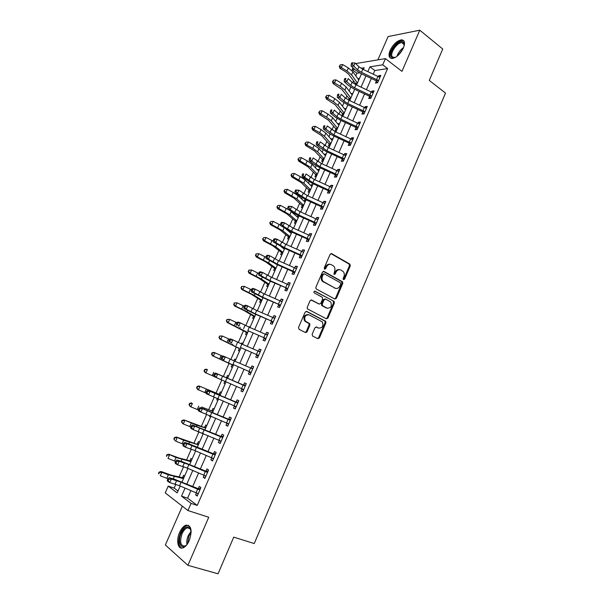 <?xml version="1.0" encoding="UTF-8"?>
<svg xmlns="http://www.w3.org/2000/svg" width="604" height="604" viewBox="0 0 604 604"><rect width="100%" height="100%" fill="white"/><g stroke="black" fill="none" stroke-linecap="round" stroke-linejoin="round"><path stroke-width="0.91" d="M343.291 279.592L344.552 279.244L350.26 265.911L349.807 264.091L331.679 253.68L330.101 254.367L324.25 267.904L324.59 269.195L325.699 268.704L326.454 266.953C327.723 264.597 329.399 263.85 331.49 264.726L333.853 266.258C335.046 267.746 335.273 269.482 334.525 271.483L333.921 274.359L335.144 272.132L335.945 272.276C337.198 269.935 338.859 269.188 340.913 270.048L343.223 271.543C344.408 273.008 344.635 274.737 343.895 276.73L343.155 278.467L343.291 279.592L343.744 279.093L349.444 265.775L349.218 264.137L330.924 253.589M324.423 269.074L325.654 266.817L326.454 266.953M333.921 274.359L335.197 274.02L335.945 272.276M189.256 540.58C192.434 530.576 191.385 525.427 186.1 525.125C183.608 525.986 181.442 528.424 179.599 532.449C175.983 540.263 177.825 549.7 182.801 547.919C185.269 547.043 187.429 544.597 189.256 540.58M403.404 47.973C405.322 42.922 404.718 40.211 401.6 39.826C397.168 40.611 393.347 44.115 390.154 50.343C388.206 55.409 388.825 58.135 391.996 58.52C396.39 57.727 400.195 54.217 403.404 47.973M312.14 334.284L312.623 336.088L317.855 338.693L319.433 337.923L325.888 322.838L325.737 321.305L306.741 311.415L305.126 312.162L298.512 327.481L299.01 329.316L305.458 332.525L307.066 331.755L309.875 325.231L309.739 323.706L305.247 320.988C303.986 316.775 305.299 314.744 309.195 314.888L322.385 321.94C323.684 326.1 322.408 328.138 318.557 328.055L316.519 327.021L314.926 327.783L312.14 334.284M190.94 490.539L187.595 498.179L197.244 505.42L191.083 503.396L187.95 510.561L165.217 492.887L168.206 486.107L177.191 492.902L180.219 486.016M355.688 63.579L385.428 58.603L401.954 71.347L419.788 30.2L442.732 49.015L429.285 80.407L445.51 93.084L254.239 543.555L233.733 537.137L218.036 573.8L187.919 565.329L208.75 517.258L187.95 510.561M385.428 58.603L382.709 64.817L369.935 66.84L367.844 71.619M197.244 505.42L387.632 68.584L382.709 64.817M334.835 299.048L336.383 298.323L342.762 283.427L342.559 281.826L324.001 271.445L322.415 272.147L315.884 287.27L316.058 288.863L334.835 299.048M334.352 303.072L327.934 318.059L326.371 318.806L307.368 308.863L307.225 307.315L310.041 300.792L311.649 300.052L319.244 304.054L320.83 303.321L322.672 299.033L322.196 297.206L314.088 292.812C313.718 291.694 314.05 291.158 315.084 291.196L334.178 301.502L334.352 303.072L333.551 302.891L327.142 317.855L327.934 318.059M182.355 506.212L165.36 545.004L187.919 565.329M419.788 30.2L388.093 36.572L377.885 59.864M387.632 68.584L374.82 70.525L373.227 74.164M371.347 78.467L366.439 89.664M364.574 93.93L359.622 105.255M357.772 109.467L352.759 120.913M350.932 125.088L345.865 136.655M344.061 140.785L338.942 152.48M337.153 156.564L331.974 168.388M330.207 172.427L324.975 184.379M323.231 188.373L317.938 200.453M316.217 204.394L310.864 216.602M309.157 220.505L303.759 232.842M302.076 236.692L296.609 249.165M294.948 252.97L289.429 265.579M287.783 269.331L282.204 282.076M280.581 285.775L274.941 298.655M273.348 302.31L267.647 315.326M266.07 318.927L260.309 332.087M258.754 335.635L252.933 348.938M251.4 352.434L245.518 365.873M244.008 369.316L238.067 382.891M236.564 386.318L230.6 399.939M229.067 403.457L223.102 417.077M221.525 420.686L215.553 434.306M213.937 438.006L207.972 451.626M206.311 455.424L200.347 469.044M198.648 472.932L192.684 486.552M377.432 82.816L376.337 81.064L375.462 83.08L377.591 82.801L380.83 75.379L378.693 75.681L378.308 76.565M370.728 98.324L369.588 96.519L368.704 98.543L370.818 98.316L374.072 90.857L371.951 91.113L371.536 92.065M363.993 113.914L362.8 112.057L361.917 114.096L364.008 113.914L367.277 106.417L365.178 106.621L364.725 107.648M357.191 129.528L355.983 127.67L355.092 129.717L357.168 129.596L360.452 122.061L358.368 122.204L357.885 123.307M350.35 145.209L349.127 143.367L348.229 145.421L350.29 145.353L353.589 137.78L351.528 137.878L351.015 139.048M343.472 160.974L342.234 159.146L341.336 161.208L343.374 161.192L346.696 153.582L344.65 153.62L344.099 154.873M336.556 176.813L335.311 175.001L334.405 177.078L336.42 177.115L339.765 169.46L337.734 169.452L337.153 170.781M329.603 192.736L328.349 190.94L327.436 193.023L329.437 193.121L332.796 185.428L330.781 185.36L330.169 186.764M322.619 208.742L321.351 206.961L320.437 209.059L322.415 209.203L325.79 201.472L323.797 201.351L323.155 202.831M315.598 224.831L314.314 223.065L313.393 225.171L315.356 225.375L318.753 217.606L316.775 217.425L316.096 218.988M308.538 241.004L307.247 239.252L306.319 241.366L308.267 241.63L311.672 233.816L309.724 233.582L309.006 235.22M301.441 257.259L300.135 255.522L299.207 257.651L301.132 257.968L304.559 250.116L302.627 249.822L301.872 251.543M294.314 273.597L292.993 271.876L292.057 274.02L293.967 274.397L297.41 266.5L295.492 266.153L294.707 267.95M287.142 290.026L285.813 288.319L284.869 290.471L286.757 290.909L290.222 282.966L288.327 282.566L287.504 284.446M279.931 306.538L278.595 304.846L277.644 307.013L279.509 307.504L282.997 299.524L281.117 299.063L280.264 301.026M272.691 323.14L271.332 321.464L270.388 323.638L272.23 324.189L275.734 316.171L273.876 315.643L272.985 317.689M265.405 339.826L264.039 338.164L263.087 340.354L264.907 340.966L268.425 332.902L266.591 332.321L265.662 334.45M258.082 356.594L256.708 354.956L255.749 357.153L257.546 357.825L261.087 349.724L259.275 349.074L258.316 351.271L260.422 351.241M250.72 373.461L249.331 371.837L248.365 374.042L250.147 374.782L253.703 366.628L251.913 365.926L250.947 368.13L253.076 368.078M243.321 390.411L241.917 388.802L240.951 391.022L242.71 391.822L246.289 383.631L244.514 382.861L243.548 385.08L245.685 385.005M235.885 407.458L234.465 405.865L233.491 408.1L235.228 408.961L238.822 400.724L237.078 399.893L236.104 402.121L238.263 402.015M226.968 423.026L225.994 425.261L227.708 426.182L231.324 417.908L229.596 417.009L228.622 419.251L230.796 419.123M219.411 440.346L218.459 442.513L220.15 443.502L223.79 435.182L222.083 434.223L221.094 436.473L223.291 436.315M211.8 457.756L210.879 459.863L212.555 460.92L216.202 452.547L214.526 451.528L213.537 453.793L215.741 453.604M204.152 475.265L203.261 477.303L204.915 478.421L208.584 470.01L206.923 468.923L205.934 471.196L208.153 470.984M196.466 492.864L195.605 494.842L197.229 496.027L200.921 487.564L199.282 486.409L198.286 488.704L200.528 488.462M359.493 72.842L356.926 73.235L355.786 75.832M353.514 80.989L352.721 82.778M350.773 87.195L349.127 90.947M346.892 96.013L345.85 98.384M343.925 102.755L342.43 106.138M340.241 111.113L338.935 114.073M337.032 118.392L335.703 121.404M333.551 126.289L331.989 129.837M330.109 134.103L328.946 136.746M326.839 141.54L325.005 145.692M323.155 149.905L322.159 152.163M320.082 156.866L317.991 161.623M316.156 165.783L315.326 167.663M313.302 172.268L310.932 177.636M309.127 181.744L308.47 183.231M306.477 187.746L303.842 193.733M302.06 197.78L301.57 198.89M299.629 203.299L296.715 209.913M294.956 213.907L294.639 214.624M292.736 218.935L289.543 226.183M285.813 234.646L282.34 242.536M278.859 250.441L275.099 258.973M271.868 266.319L267.821 275.492M264.839 282.272L260.505 292.109M257.772 298.308L253.144 308.81M250.675 314.42L245.752 325.594M243.533 330.622L238.316 342.476M236.36 346.907L230.841 359.44M229.15 363.268L223.359 376.428M221.819 379.924L216.081 392.947M214.254 397.092L208.765 409.55M206.651 414.352L201.411 426.243M199.003 431.701L194.02 443.019M191.317 449.149L186.591 459.886M183.586 466.696L179.116 476.835M175.817 484.332L174.156 488.108L178.029 491.007M359.463 78.422L357.961 78.897M361.486 73.824L356.564 85.021L355.794 83.828L355.492 84.515M352.887 93.386L351.347 93.93M349.98 99.985L349.21 98.784L348.629 100.098M349.686 100.604L354.684 89.286M346.266 108.426L344.703 109.03M343.374 115.009L342.596 113.824L341.736 115.772M341.773 115.787L343.08 115.674M339.622 123.541L338.278 123.639L338.021 124.213M336.738 130.109L335.952 128.931L335.077 130.902L336.42 130.826M332.94 138.731L331.611 138.799L331.309 139.471M330.063 145.285L329.271 144.114L328.395 146.1L329.724 146.055M326.228 153.997L324.907 154.028L324.567 154.805M323.359 160.528L322.559 159.365L321.675 161.366L322.997 161.359M319.478 169.339L318.172 169.331L317.787 170.215M316.617 175.855L315.809 174.699L314.926 176.708L316.232 176.73M312.698 184.764L311.4 184.718L310.969 185.7M309.844 191.257L309.029 190.117L308.146 192.132L309.437 192.193M305.888 200.256L304.605 200.181L304.122 201.268M303.034 206.734L302.219 205.602L301.321 207.625L302.604 207.723M298.829 215.809L297.764 215.719L297.243 216.912M296.194 222.287L295.371 221.162L294.473 223.201L295.741 223.337M290.781 231.589L290.32 232.631M289.324 237.923L288.486 236.806L287.587 238.852L288.84 239.025M283.616 247.867L283.374 248.433M282.415 253.635L281.57 252.525L280.664 254.586L281.902 254.79M275.469 269.429L274.616 268.327L273.71 270.396L274.933 270.637M268.486 285.299L267.632 284.212L266.719 286.288L267.927 286.568M261.472 301.245L260.611 300.173L259.69 302.257L260.89 302.574M254.427 317.281L253.552 316.209L252.623 318.308L253.816 318.67M250.116 327.066L248.795 327.013M247.338 333.393L246.455 332.336L245.526 334.45L246.704 334.843M242.989 343.283L241.819 342.868L241.381 343.865M240.218 349.588L239.327 348.546L238.391 350.66L239.554 351.098M235.824 359.584L234.669 359.131L233.929 360.815M233.053 365.873L232.155 364.831L231.219 366.96L232.366 367.436M227.474 375.469L228.614 375.967L227.474 375.469L226.538 377.613L227.912 377.568M224.93 381.26L224.016 383.344L225.149 383.857L224.016 383.344M221.374 392.434L220.249 391.898L219.305 394.05L220.687 393.989M217.387 398.406L216.768 399.818L217.885 400.369M214.095 408.984L212.986 408.41L212.034 410.569L213.431 410.501M209.799 415.643L209.482 416.367L210.585 416.964M206.779 425.624L205.685 425.012L204.726 427.179L206.138 427.088M202.181 432.97L203.254 433.642M199.426 442.347L198.338 441.69L197.38 443.88L198.799 443.766M192.027 459.161L190.962 458.466L189.996 460.656L191.43 460.535M184.597 476.058L183.548 475.318L182.574 477.53L184.016 477.386M174.156 488.108L168.206 486.107M356.926 73.235L352.109 69.671L352.955 67.761M185.073 488.062L181.517 496.171L191.083 503.396M365.948 75.923L361.033 87.127M359.169 91.393L354.193 102.71M352.343 106.931L347.323 118.376M345.488 122.552L340.407 134.126M338.595 138.256L333.461 149.951M331.672 154.035L326.485 165.858M324.71 169.898L319.463 181.849M317.712 185.843L312.411 197.923M310.675 201.872L305.322 214.08M303.608 217.984L298.187 230.328M296.504 234.178L291.022 246.651M289.354 250.456L283.82 263.065M282.174 266.817L276.579 279.561M274.956 283.268L269.301 296.149M267.7 299.803L261.985 312.819M260.399 316.428L254.631 329.58M253.068 333.136L247.232 346.432M245.7 349.935L239.796 363.374M238.286 366.824L232.329 380.399M230.826 383.819L224.847 397.447M223.299 400.965L217.319 414.586M215.741 418.195L209.762 431.822M208.138 435.522L202.151 449.149M200.49 452.94L194.511 466.567M192.804 470.456L186.825 484.083M363.382 69.513L364.152 67.761L360.996 68.26M354.556 69.279L352.109 69.671M181.97 482.03L187.965 468.402M189.679 464.514L195.666 450.886M197.334 447.096L203.329 433.468M204.96 429.769L210.955 416.133M212.54 412.532L218.527 398.904M220.075 395.386L226.07 381.758M227.572 378.331L233.544 364.756M235.062 361.305L240.973 347.866M242.514 344.363L248.365 331.06M249.928 327.511L255.711 314.352M257.296 310.75L263.027 297.727M264.627 294.072L270.298 281.185M271.928 277.485L277.53 264.733M279.184 260.981L284.726 248.372M286.402 244.567L291.891 232.087M293.582 228.237L299.01 215.892M300.724 211.996L306.092 199.781M307.829 195.832L313.144 183.752M314.903 179.758L320.158 167.806M321.932 163.767L327.134 151.944M328.931 147.852L334.072 136.157M335.892 132.027L340.981 120.453M342.815 116.278L347.851 104.832M374.82 70.525L369.935 66.84M187.595 498.179L181.517 496.171M358.089 78.618L359.063 79.335M351.513 93.552L352.502 94.262M344.914 108.561L345.903 109.256M338.278 123.639L339.274 124.326M331.611 138.799L332.615 139.471M324.907 154.028L325.926 154.692M318.172 169.331L319.199 169.988M311.4 184.718L312.434 185.36M304.605 200.181L305.647 200.807M297.764 215.719L298.814 216.338M248.939 326.688L250.048 327.225M241.819 342.868L242.944 343.389M234.669 359.131L235.794 359.637M216.768 399.818L217.916 400.293M209.482 416.367L210.645 416.828M202.166 433.008L203.08 433.355M378.693 75.681L380.203 76.814M371.951 91.113L373.476 92.231M365.178 106.621L366.711 107.716M358.368 122.204L359.916 123.292M351.528 137.878L353.083 138.935M344.65 153.62L346.22 154.669M337.734 169.452L339.32 170.479M330.781 185.36L332.381 186.372M323.797 201.351L325.413 202.34M316.775 217.425L318.406 218.399M309.724 233.582L311.362 234.533M302.627 249.822L304.28 250.758M295.492 266.153L297.16 267.066M288.327 282.566L290.011 283.457M281.117 299.063L282.815 299.931M273.876 315.643L275.59 316.496M266.591 332.321L268.319 333.151M259.275 349.074L261.011 349.89M251.913 365.926L253.665 366.719M244.514 382.861L246.281 383.631M240.951 391.022L242.725 391.785M233.491 408.1L235.281 408.832M225.994 425.261L227.799 425.979M218.459 442.513L220.279 443.208M210.879 459.863L212.721 460.535M203.261 477.303L205.118 477.953M195.605 494.842L197.47 495.469M339.539 269.663C337.659 269.241 336.194 270.063 335.144 272.132M330.078 264.333C328.183 263.918 326.704 264.748 325.654 266.817M334.669 298.957L335.582 298.142L341.955 283.268L341.751 281.668L323.299 271.347M340.762 284.039L340.437 282.77L324.363 273.861L323.261 274.359L322.461 276.209C321.721 278.157 321.924 279.871 323.057 281.351L335.024 288.146C337.085 288.969 338.738 288.214 339.984 285.866L340.762 284.039M323.94 273.786L322.461 274.208L323.261 274.359M335.462 288.342L322.264 281.192C321.132 279.712 320.928 278.006 321.66 276.058L322.461 274.208M326.152 318.693L327.142 317.855M311.03 299.954L318.92 303.978M314.541 291.151L333.884 301.268M327.028 308.153C330.916 308.244 332.155 306.198 330.758 302.008L325.684 299.071L324.114 299.803L322.272 304.084L322.438 305.639L327.217 308.244M325.201 298.957L323.321 299.622L324.114 299.803M326.236 307.964L321.645 305.45L321.479 303.895L323.321 299.622M333.551 302.891L333.083 301.079M318.633 328.093L315.975 326.93M308.267 314.608C304.454 314.639 303.185 316.692 304.469 320.777L306.213 321.804M305.201 332.396L306.296 331.528L309.097 325.012L308.961 323.487L305.435 321.585M317.568 338.55L318.648 337.689L325.095 322.627L324.952 321.094L306.16 311.309M355.794 83.828L348.651 74.269L345.594 71.71L339.954 68.35L339.267 66.312L340.362 64.794L339.267 66.312M340.362 64.794L342.687 64.56L348.342 67.942L352.917 71.808L358.761 80.015M342.687 64.56L341.336 67.618L346.99 70.993L351.573 74.851L357.447 83.012M355.582 83.473L357.349 83.239M339.818 66.017L341.336 67.618L339.954 68.35M361.426 72.329L357.606 69.83L353.687 66.093L351.105 66.01L355.031 69.732L360.747 73.469L376.081 80.71L378.232 80.415L361.426 72.329L362.785 69.234L358.972 66.727L355.061 62.982L353.687 66.093L352.275 64.137L352.827 62.892L351.792 62.854L351.241 64.1L352.275 64.137M378.232 80.415L378.474 80.777L379.946 77.395L362.785 69.234M351.241 64.1L351.105 66.01M355.061 62.982L352.827 62.892M349.21 98.784L341.932 89.475L333.174 83.631L332.472 81.615L333.559 80.121L332.472 81.615M333.559 80.121L335.892 79.887L341.577 83.239L346.198 87.029L352.162 95.017M335.892 79.887L334.533 82.959L340.218 86.304L344.854 90.087L350.841 98.029M348.999 98.437L350.75 98.241M333.015 81.344L334.533 82.959L333.174 83.631M342.596 113.824L335.175 104.764L326.356 98.996L325.647 97.002L326.726 95.515L325.647 97.002M326.726 95.515L329.067 95.289L334.775 98.603L339.448 102.333L345.533 110.094M329.067 95.289L327.693 98.377L333.416 101.691L338.097 105.398L344.204 113.122M342.377 113.477L344.114 113.325M326.175 96.753L327.693 98.377L326.356 98.996M335.952 128.931L328.387 120.12L319.508 114.428L318.784 112.457L319.856 110.993L318.784 112.457M319.856 110.993L322.196 110.766L327.942 114.058L332.661 117.705L338.874 125.247M322.196 110.766L320.822 113.869L326.575 117.153L331.302 120.792L337.538 128.282M335.733 128.584L337.455 128.478M319.305 112.231L320.822 113.869L319.508 114.428M354.601 87.859L350.75 85.383L346.787 81.729L344.22 81.593L348.191 85.24L353.944 88.939L369.323 96.164L371.468 95.93L354.601 87.859L355.967 84.741L352.124 82.265L348.168 78.596L346.787 81.729L345.367 79.773L345.918 78.512L344.892 78.467L344.34 79.72L345.367 79.773M371.468 95.93L371.702 96.285L373.189 92.888L355.967 84.741M344.892 78.467L345.918 78.512M344.34 79.72L344.22 81.593M347.738 103.458L343.865 101.011L339.848 97.44L337.289 97.259L341.313 100.83L347.104 104.477L362.536 111.702L364.657 111.521L347.738 103.458L349.112 100.332L345.246 97.878L341.237 94.292L339.848 97.44L338.421 95.485L338.98 94.224L337.953 94.156L337.394 95.417L338.421 95.485M364.657 111.521L364.899 111.876L366.394 108.456L349.112 100.332M337.953 94.156L338.98 94.224M337.394 95.417L337.289 97.259M340.837 119.147L336.941 116.731L332.872 113.235L330.328 113.008L334.397 116.497L340.233 120.105L355.711 127.323L357.817 127.187L340.837 119.147L342.219 115.998L338.331 113.582L334.269 110.071L332.872 113.235L331.437 111.279L331.996 110.011L330.977 109.928L330.418 111.196L331.437 111.279M357.817 127.187L358.059 127.542L359.561 124.107L342.219 115.998M330.977 109.928L331.996 110.011M330.418 111.196L330.328 113.008M329.271 144.114L321.57 135.56L312.623 129.951L311.883 127.995L312.955 126.546L311.883 127.995M312.955 126.546L315.296 126.319L321.071 129.581L325.843 133.159L332.177 140.468M315.296 126.319L313.914 129.445L319.697 132.691L324.476 136.262L330.833 143.525M329.052 143.775L330.758 143.707M312.396 127.791L313.914 129.445L312.623 129.951M333.899 134.903L325.858 129.105L323.336 128.841L327.451 132.246L333.325 135.809L348.855 143.02L350.939 142.937L333.899 134.903L335.288 131.748L327.262 125.926L325.858 129.105L324.423 127.157L324.982 125.889L323.971 125.783L323.412 127.051L324.423 127.157M350.939 142.937L351.188 143.291L352.691 139.834L335.288 131.748M323.971 125.783L324.982 125.889M323.412 127.051L323.336 128.841M395.748 57.176C393.906 58.06 392.517 58.06 391.588 57.191C387.27 53.507 399.425 38.044 403.374 42.28L404.084 43.556L404.076 46.161M404.182 45.406L403.396 43.209L401.826 42.65C396.904 42.318 389.15 54.262 392.487 57.002L395.069 57.478M403.865 40.876L402.317 40.483C396.209 40.075 386.598 54.873 390.72 58.286M187.278 544.159C181.691 551.437 176.874 542.445 181.192 533.272C184.069 527.579 186.908 525.722 189.716 527.7L191.174 531.739M190.962 530.297L189.988 528.553L187.293 527.851C185.3 528.538 183.563 530.493 182.091 533.709C179.516 541.682 180.377 545.812 184.673 546.099L186.274 545.238M188.72 525.404L187.036 525.495C184.56 526.348 182.408 528.772 180.588 532.758C177.787 540.437 178.12 545.548 181.57 548.085M322.559 159.365L314.714 151.068L305.7 145.541L304.952 143.616L306.017 142.182L304.952 143.616M306.017 142.182L308.365 141.963L314.171 145.187L318.988 148.69L325.45 155.772M308.365 141.963L306.968 145.096L312.789 148.312L317.613 151.808L324.099 158.844M322.332 159.033L324.023 159.011M305.458 143.435L306.968 145.096L305.7 145.541M315.809 174.699L307.829 166.666L298.746 161.215L297.983 159.313L299.04 157.893L297.983 159.313M299.04 157.893L301.388 157.674L307.232 160.868L312.102 164.303L318.686 171.151M301.388 157.674L299.992 160.83L310.713 167.436L317.327 174.239M315.582 174.367L317.259 174.39M298.482 159.154L299.992 160.83L298.746 161.215M309.029 190.117L300.898 182.34L291.755 176.972L290.977 175.084L292.026 173.688L290.977 175.084M292.026 173.688L294.382 173.476L300.263 176.632L305.171 179.992L311.891 186.606M294.382 173.476L292.978 176.64L303.782 183.14L310.524 189.709M308.803 189.784L310.464 189.852M291.468 174.949L292.978 176.64L291.755 176.972M302.219 205.602L293.944 198.089L284.733 192.812L283.94 190.947L284.982 189.558L283.94 190.947M284.982 189.558L287.345 189.354L293.25 192.48L298.217 195.764L305.058 202.136M287.345 189.354L285.926 192.54L296.821 198.927L303.691 205.254M301.985 205.269L303.631 205.39M284.416 190.834L285.926 192.54L284.733 192.812M295.371 221.162L286.945 213.922L277.666 208.727L276.858 206.885L277.9 205.519L276.858 206.885M277.9 205.519L280.264 205.315L288.274 209.55M280.264 205.315L278.844 208.516L289.814 214.79L296.821 220.875M290.977 211.4L298.195 217.75M295.137 220.838L296.76 221.004M277.327 206.794L278.844 208.516L277.666 208.727M326.93 150.751L318.814 145.066L316.3 144.749L320.467 148.078L326.379 151.589L341.962 158.799L344.031 158.769L326.93 150.751L328.327 147.58L320.226 141.864L318.814 145.066L317.364 143.118L317.93 141.842L316.926 141.713L316.36 142.997L317.364 143.118M344.031 158.769L344.28 159.124L345.79 155.651L328.327 147.58M316.926 141.713L317.93 141.842M316.36 142.997L316.3 144.749M319.924 166.681L311.732 161.109L309.233 160.747L313.453 163.986L319.403 167.459L335.039 174.654L337.085 174.684L319.924 166.681L321.328 163.488L313.151 157.893L311.732 161.109L310.275 159.162L310.841 157.878L309.844 157.735L309.278 159.018L310.275 159.162M337.085 174.684L337.334 175.032L338.859 171.544L321.328 163.488M309.844 157.735L310.841 157.878M309.278 159.018L309.233 160.747M312.88 182.687L304.612 177.229L302.121 176.821L312.381 183.405L328.07 190.592L330.101 190.683L312.88 182.687L314.291 179.479L306.039 173.997L304.612 177.229L303.148 175.288L303.721 173.997L302.725 173.839L302.151 175.13L303.148 175.288M330.101 190.683L330.35 191.023L331.883 187.519L314.291 179.479M302.725 173.839L303.721 173.997M302.151 175.13L302.121 176.821M305.805 198.784L297.455 193.439L294.978 192.986L305.33 199.433L321.071 206.613L323.08 206.757L305.805 198.784L307.225 195.56L298.889 190.192L297.455 193.439L295.983 191.498L296.556 190.2L295.567 190.018L294.994 191.317L295.983 191.498M323.08 206.757L323.336 207.104L324.877 203.571L307.225 195.56M295.567 190.018L298.889 190.192L296.556 190.2M294.994 191.317L294.978 192.986M317.402 219.66L317.84 219.697M298.686 214.956L290.26 209.731L287.798 209.226L298.248 215.545L314.035 222.725L316.028 222.921L298.686 214.956L300.113 211.717L291.702 206.47L290.26 209.731L288.78 207.799L289.354 206.493L288.372 206.289L287.798 207.595L288.78 207.799M316.028 222.921L316.285 223.261L317.832 219.713L300.113 211.717M288.372 206.289L291.702 206.47L289.354 206.493M287.798 207.595L287.798 209.226M288.486 236.806L279.916 229.837L270.569 224.726L269.746 222.906L270.781 221.555L269.746 222.906M270.781 221.555L273.151 221.358L280.573 225.186M273.151 221.358L271.724 224.575L282.778 230.736L289.912 236.579M286.205 229.218L291.294 233.438M288.251 236.481L289.86 236.692M270.207 222.838L271.724 224.575L270.569 224.726M310.146 235.794L310.788 235.839M291.536 231.219L283.019 226.115L280.581 225.556L291.12 231.74L306.96 238.912L308.938 239.169L291.536 231.219L292.97 227.965L284.476 222.831L283.019 226.115L281.539 224.182L282.121 222.868L281.139 222.649L280.558 223.963L281.539 224.182M308.938 239.169L309.195 239.501L310.75 235.938L292.97 227.965M281.139 222.649L282.03 222.287L284.476 222.831L282.121 222.868M280.558 223.963L280.581 225.556M281.57 252.525L272.849 245.828L263.435 240.807L262.597 239.003L263.623 237.674L262.597 239.003M263.623 237.674L265.994 237.478L273.302 241.177M265.994 237.478L264.56 240.717L275.703 246.772L282.974 252.366M281.079 246.643L284.363 249.203M281.336 252.208L282.929 252.464M263.05 238.965L264.56 240.717L263.435 240.807M302.846 252.019L303.706 252.072M284.348 247.564L275.749 242.582L273.325 241.977L283.956 248.025L299.856 255.182L301.804 255.5L284.348 247.564L285.783 244.288L277.206 239.282L275.749 242.582L274.261 240.649L274.843 239.327L273.869 239.093L273.287 240.407L274.261 240.649M301.804 255.5L302.068 255.832L303.631 252.246L285.783 244.288M273.869 239.093L274.775 238.686L277.206 239.282L274.843 239.327M273.287 240.407L273.325 241.977M274.616 268.327L265.745 261.909L256.262 256.972L255.417 255.19L256.428 253.876L255.417 255.19M255.99 253.899L258.806 253.688L265.987 257.251M256.428 253.876L258.806 253.688L257.364 256.942L268.591 262.883L275.998 268.229M276.051 264.069L277.395 265.05M274.382 268.01L275.96 268.319M255.854 255.182L257.364 256.942L256.262 256.972M323.057 281.351L322.264 281.192M295.507 268.335L296.587 268.387M277.115 264.001L268.44 259.131L266.024 258.482L276.76 264.393L292.706 271.543L294.639 271.913L277.115 264.001L278.565 260.709L269.905 255.817L268.44 259.131L266.945 257.206L267.527 255.877L266.56 255.62L265.979 256.949L266.945 257.206M294.639 271.913L294.903 272.245L296.473 268.644L278.565 260.709M266.56 255.62L267.489 255.175L269.905 255.817L267.527 255.877M265.979 256.949L266.024 258.482M267.632 284.212L258.603 278.067L249.052 273.219L248.191 271.468L249.203 270.169L248.191 271.468M248.773 270.162L251.581 269.98L258.686 273.438M249.203 270.169L251.581 269.98L250.132 273.25L261.449 279.078L268.984 284.174M267.391 283.895L268.954 284.25M248.621 271.475L250.132 273.25L249.052 273.219M288.131 284.741L289.429 284.786M269.852 280.52L261.094 275.779L258.693 275.069L269.52 280.845L287.436 288.418L269.852 280.52L271.309 277.206L262.566 272.442L261.094 275.779L259.584 273.854L260.173 272.517L259.214 272.238L258.625 273.574L259.584 273.854M287.436 288.418L287.7 288.75L289.278 285.126L271.309 277.206M259.214 272.238L260.165 271.747L262.566 272.442L260.173 272.517M258.625 273.574L258.693 275.069M260.611 300.173L251.43 294.307L241.811 289.55L240.928 287.821L241.932 286.545L240.928 287.821M241.509 286.507L244.318 286.364L251.46 289.777M241.932 286.545L244.318 286.364L242.861 289.648L254.261 295.356L261.932 300.203M260.362 299.856L261.909 300.263M241.351 287.859L242.861 289.648L241.811 289.55M280.717 301.23L282.234 301.268M262.544 297.123L253.703 292.502L251.324 291.747L262.242 297.379L280.196 305.005L262.544 297.123L264.008 293.793L255.182 289.15L253.703 292.502L252.193 290.584L252.782 289.24L251.83 288.946L251.234 290.282L252.193 290.584M280.196 305.005L280.46 305.33L282.045 301.69L264.008 293.793M251.83 288.946L252.797 288.402L255.182 289.15L252.782 289.24M251.234 290.282L251.324 291.747M253.552 316.209L244.212 310.637L234.526 305.964L233.627 304.257L234.624 303.004L233.627 304.257M234.216 302.944L237.017 302.823L244.197 306.198M234.624 303.004L237.017 302.823L235.552 306.13L247.044 311.717L254.85 316.307M253.303 315.907L254.828 316.353M234.042 304.325L235.552 306.13L234.526 305.964M306.59 332.381L305.941 332.041M273.265 317.817L275.001 317.84M255.205 313.816L246.281 309.323L243.91 308.516L254.933 314.005L272.917 321.683L255.205 313.816L256.677 310.471L247.768 305.956L246.281 309.323L244.756 307.406L245.352 306.054L244.401 305.737L243.805 307.081L244.756 307.406M272.917 321.683L273.182 322.007L274.782 318.346L256.677 310.471M244.401 305.737L245.398 305.156L247.768 305.956L245.352 306.054M243.805 307.081L243.91 308.516M246.455 332.336L227.202 322.468L226.296 320.784L227.278 319.546L226.296 320.784M226.877 319.463L229.671 319.373L236.904 322.702M227.278 319.546L229.671 319.373L228.199 322.695L247.731 332.494M246.206 332.034L247.716 332.532M226.689 320.875L228.199 322.695L227.202 322.468M239.327 348.546L219.841 339.055L218.92 337.402L219.894 336.179L218.92 337.402M219.509 336.066L222.295 336.013L229.762 339.388M219.894 336.179L222.295 336.013L220.815 339.35L239.078 348.244M219.305 337.515L220.815 339.35L219.841 339.055M232.155 364.831L212.442 355.733L211.506 354.103L211.883 354.246L212.472 352.902L212.095 352.766L211.506 354.103M212.095 352.766L213.922 352.396L222.619 356.164M212.472 352.902L214.881 352.736L213.386 356.096L231.906 364.529M211.883 354.246L213.386 356.096L212.442 355.733M225.858 382.234L225.058 381.32M216.458 373.461L227.602 378.27L216.458 373.461M205.013 369.708L204.65 369.542L204.046 370.894L204.416 371.06L205.013 369.708L207.421 369.55L205.926 372.925L213.846 376.345M226.145 377.628L226.538 377.613M204.416 371.06L205.926 372.925L205.005 372.502L204.046 370.894M204.65 369.542L206.493 369.142M220.347 394.767L199.026 385.971L220.347 394.782M197.516 386.605L197.161 386.417L196.557 387.768L196.912 387.964L197.516 386.605L199.924 386.454L198.422 389.844L206.16 393.121M218.912 394.072L219.305 394.05M196.912 387.964L198.422 389.844L197.523 389.354L196.557 387.768M197.161 386.417L199.026 385.971M201.623 407.028L213.046 411.369L201.623 407.028M189.973 403.593L189.626 403.374L189.022 404.733L189.369 404.959L189.973 403.593L192.389 403.442L190.879 406.854L198.422 409.98M211.634 410.599L212.034 410.569M189.369 404.959L190.879 406.854L190.011 406.296L189.022 404.733M189.626 403.374L191.513 402.898M205.73 428.01L183.963 419.916L196.927 425.276L205.715 428.055M182.393 420.671L182.061 420.429L181.449 421.796L181.781 422.045L182.393 420.671L184.809 420.527L183.291 423.955L190.788 426.998M204.326 427.209L204.726 427.179M181.781 422.045L183.291 423.955L182.453 423.329L181.449 421.796M182.061 420.429L183.963 419.916M198.361 444.763L176.376 437.017L183.639 440.278L198.338 444.816M174.775 437.84L174.45 437.568L173.839 438.942L174.163 439.221L174.775 437.84L177.191 437.704L175.666 441.146L183.208 444.144M196.979 443.91L197.38 443.88M174.163 439.221L174.858 440.452L173.839 438.942M174.45 437.568L176.376 437.017M190.955 461.607L189.588 460.701L179.086 458.043L168.75 454.216L176.021 457.5L190.924 461.675M167.112 455.099L166.795 454.797L166.493 456.488L167.112 455.099L169.535 454.971L168.003 458.428L175.59 461.373M189.588 460.701L189.996 460.656M166.795 454.797L168.75 454.216M183.51 478.534L182.166 477.575L171.491 475.227L161.079 471.498L161.834 472.328L168.357 474.82L183.473 478.617M159.411 472.456L159.109 472.124L158.49 473.513L158.792 473.846L159.411 472.456L161.834 472.328L160.294 475.809L167.942 478.708M182.166 477.575L182.574 477.53M159.109 472.124L161.079 471.498M265.783 334.503L267.731 334.495M247.821 330.599L265.594 338.451L247.821 330.599L249.301 327.24L240.309 322.846L238.814 326.236L237.281 324.318L237.878 322.966L236.942 322.619L236.338 323.978L237.281 324.318M265.594 338.451L265.866 338.769L267.474 335.092L249.301 327.24M236.942 322.619L237.953 321.992L240.309 322.846L237.878 322.966M236.338 323.978L236.458 325.375M240.4 347.474L258.24 355.303L240.4 347.474L241.887 344.091L232.812 339.826L231.302 343.231L229.762 341.32L230.366 339.961L229.429 339.599L228.833 340.958L229.762 341.32M258.24 355.303L258.512 355.62L260.128 351.921L241.887 344.091M229.429 339.599L230.471 338.919L232.812 339.826L230.366 339.961M228.833 340.958L228.969 342.317M232.94 364.431L250.841 372.245L232.94 364.431L234.435 361.033L225.269 356.896L223.759 360.324L222.212 358.414L222.816 357.047L221.887 356.662L221.283 358.029L222.212 358.414M250.841 372.245L251.113 372.562L252.736 368.848L234.435 361.033M221.887 356.662L222.944 355.945L225.269 356.896L222.816 357.047M221.283 358.029L221.434 359.357M241.592 388.5L243.087 385.08L245.315 385.858L243.684 389.595L213.861 376.488L213.695 375.197L214.616 375.605L215.22 374.223L214.299 373.823L213.695 375.197M243.087 385.08L217.689 374.065L216.172 377.508L214.616 375.605M215.22 374.223L217.689 374.065L215.379 373.053L243.548 385.08M244.892 385.865L243.11 385.08M215.379 373.053L214.299 373.823M234.103 405.631L235.605 402.196L237.848 402.959L236.209 406.719L206.251 393.71L206.062 392.457L206.976 392.879L207.587 391.498L206.674 391.067L206.062 392.457M235.605 402.196L210.071 391.324L208.539 394.782L206.976 392.879M207.587 391.498L210.071 391.324L207.776 390.26L236.104 402.121M237.425 402.974L235.658 402.128M207.776 390.26L206.674 391.067M228.41 424.589L226.998 423.034M226.583 422.86L228.086 419.402L230.343 420.15L228.697 423.933L198.595 411.022L198.391 409.806L199.297 410.259L199.916 408.863L199.003 408.417L198.391 409.806M228.086 419.402L202.408 408.674L200.868 412.154L199.297 410.259M199.916 408.863L202.408 408.674L200.135 407.549L228.622 419.251M229.92 420.173L228.176 419.259M200.135 407.549L199.003 408.417M220.89 441.818L219.599 440.429M219.01 440.18L220.528 436.707L222.801 437.439L221.139 441.237L193.159 429.618L190.902 428.432L190.675 427.247L191.581 427.723L192.2 426.326L191.294 425.85L190.675 427.247M220.528 436.707L194.699 426.114L193.159 429.618L191.581 427.723M192.2 426.326L194.699 426.114L192.45 424.944L221.094 436.473M222.37 437.462L220.649 436.488M192.45 424.944L191.294 425.85M213.333 459.131L212.17 457.908M211.408 457.59L212.933 454.102L215.213 454.82L213.544 458.64L195.032 450.614L185.405 447.179L183.163 445.933L182.921 444.793L183.812 445.284L184.439 443.88L183.541 443.381L182.921 444.793M212.933 454.102L186.953 443.661L185.405 447.179L183.812 445.284M184.439 443.88L186.953 443.661L184.718 442.43L189.86 444.166L213.537 453.793M214.782 454.85L213.084 453.808M184.718 442.43L183.541 443.381M205.73 476.548L204.711 475.484M203.759 475.099L205.292 471.588L207.587 472.29L205.911 476.133L187.323 468.13L177.606 464.831L175.387 463.532L175.122 462.43L176.013 462.943L176.64 461.531L175.749 461.011L175.122 462.43M205.292 471.588L188.871 464.619L179.169 461.29L177.606 464.831L176.013 462.943M176.64 461.531L179.169 461.29L176.949 460.006L182.151 461.645L205.934 471.196M207.149 472.328L205.473 471.218M176.949 460.006L175.749 461.011M198.089 494.049L197.214 493.158M196.066 492.698L197.614 489.172L199.916 489.859L198.233 493.725L179.577 485.744L169.769 482.581L167.565 481.229L167.285 480.157L168.161 480.701L168.795 479.274L167.912 478.738L167.285 480.157M197.614 489.172L181.132 482.211L171.34 479.025L169.769 482.581L168.161 480.701M168.795 479.274L171.34 479.025L169.135 477.681L174.397 479.221L198.286 488.704M199.479 489.904L197.825 488.727M169.135 477.681L167.912 478.738M343.744 279.093L344.552 279.244M324.899 268.569L325.699 268.704M334.397 273.869L335.197 274.02M330.977 253.574L331.679 253.68M348.991 263.956L349.807 264.091M349.444 265.775L350.26 265.911M323.389 271.332L324.001 271.445M341.494 281.456L342.302 281.615M341.955 283.268L342.762 283.427M335.582 298.142L336.383 298.323M321.66 276.058L322.461 276.209M323.2 281.955L323.993 282.113M334.216 287.98L335.024 288.146M311.173 299.939L311.649 300.052M318.459 303.865L319.244 304.054M321.479 303.895L322.272 304.084M321.962 305.715L322.755 305.903M317.772 327.836L318.557 328.055M308.606 323.193L309.384 323.412M309.097 325.012L309.875 325.231M306.296 331.528L307.066 331.755M306.319 311.302L306.741 311.415M324.62 320.83L325.413 321.041M325.095 322.627L325.888 322.838M318.648 337.689L319.433 337.923M348.342 67.942L346.99 70.993M352.917 71.808L351.573 74.851M357.606 69.83L358.972 66.727M376.594 79.479L377.945 76.391M341.577 83.239L340.218 86.304M346.198 87.029L344.854 90.087M334.775 98.603L333.416 101.691M339.448 102.333L338.097 105.398M327.942 114.058L326.575 117.153M332.661 117.705L331.302 120.792M350.75 85.383L352.124 82.265M369.814 95.002L371.173 91.891M343.865 101.011L345.246 97.878M362.996 110.6L364.363 107.474M336.941 116.731L338.331 113.582M356.149 126.274L357.523 123.133M321.071 129.581L319.697 132.691M325.843 133.159L324.476 136.262M329.98 132.525L331.377 129.362M349.263 142.031L350.645 138.875M396.934 56.346C398.187 52.669 400.399 49.739 403.585 47.55M403.011 48.818L397.991 55.47M186.946 544.544C186.485 541.788 186.93 538.798 188.267 535.582L191.121 531.233M191.166 532.267L188.977 535.861L187.58 543.713M314.171 145.187L312.789 148.312M318.988 148.69L317.613 151.808M307.232 160.868L305.843 164.016M312.102 164.303L310.713 167.436M300.263 176.632L298.859 179.796M305.171 179.992L303.782 183.14M293.25 192.48L291.845 195.658M298.217 195.764L296.821 198.927M286.205 208.403L284.794 211.604M291.219 211.611L289.814 214.79M322.981 148.403L324.386 145.217M342.347 157.87L343.729 154.7M315.952 164.363L317.357 161.162M335.394 173.793L336.783 170.6M308.878 180.4L310.297 177.183M328.402 189.799L329.799 186.591M301.774 196.526L303.2 193.295M321.373 205.881L322.778 202.657M294.631 212.736L296.058 209.49M314.307 222.053L315.726 218.814M279.123 224.416L277.704 227.625M284.054 227.844L282.778 230.736M287.451 229.029L288.886 225.768M307.209 238.308L308.629 235.047M272.011 240.505L270.577 243.729M276.843 244.197L275.703 246.772M280.233 245.413L281.675 242.129M300.067 254.646L301.502 251.37M264.854 256.677L263.419 259.924M269.588 260.626L268.591 262.883M272.978 261.879L274.427 258.58M292.895 271.068L294.329 267.776M257.659 272.94L256.217 276.202M262.295 277.153L261.449 279.078M265.677 278.429L267.142 275.114M285.677 287.579L287.127 284.273M250.433 289.278L248.984 292.555M254.963 293.763L254.261 295.356M258.346 295.069L259.818 291.732M278.429 304.182L279.878 300.852M243.163 305.707L241.706 308.999M247.602 310.456L247.044 311.717M250.977 311.8L252.449 308.448M271.136 320.867L272.6 317.523M235.862 322.219L234.397 325.533M240.188 327.24L239.78 328.168M228.516 338.821L227.044 342.151M232.744 344.114L232.487 344.703M221.139 355.507L219.652 358.859M213.718 372.283L212.231 375.65M206.258 389.15L204.764 392.532M211.853 391.46L211.679 391.845M198.754 406.099L197.251 409.504M204.409 408.319L204.077 409.067M191.219 423.14L189.709 426.56M196.927 425.276L196.436 426.386M183.639 440.278L182.121 443.714M189.407 442.324L188.758 443.789M176.021 457.5L174.488 460.958M181.842 459.455L181.034 461.29M168.357 474.82L166.825 478.293M174.239 476.684L173.265 478.889M243.563 328.614L245.05 325.246M263.812 337.636L265.277 334.276M236.111 345.526L237.606 342.136M256.443 354.503L257.923 351.12M228.622 362.521L230.124 359.116M249.037 371.452L250.524 368.055M225.435 381.486L226.938 378.066M221.094 379.614L222.604 376.186M217.893 398.625L219.411 395.19M213.522 396.79L215.039 393.347M210.313 415.862L211.838 412.411M205.911 414.065L207.436 410.599M202.695 433.189L204.22 429.716M198.255 431.43L199.788 427.949M195.032 450.614L196.564 447.119M190.562 448.893L192.102 445.39M187.323 468.13L188.871 464.619M182.823 466.447L184.371 462.928M179.577 485.744L181.132 482.211M175.047 484.098L176.602 480.558M401.6 39.826L402.423 40.483M349.218 264.137L350.041 264.273M341.751 281.668L342.559 281.826M321.645 305.45L322.438 305.639M333.378 301.321L334.178 301.502M304.469 320.777L305.247 320.988M308.961 323.487L309.739 323.706M324.952 321.094L325.737 321.305M404.068 44.432L401.826 42.65M404.061 44.386L404.084 43.556M190.139 528.726L187.293 527.851M189.988 528.553L189.716 527.7"/></g></svg>
